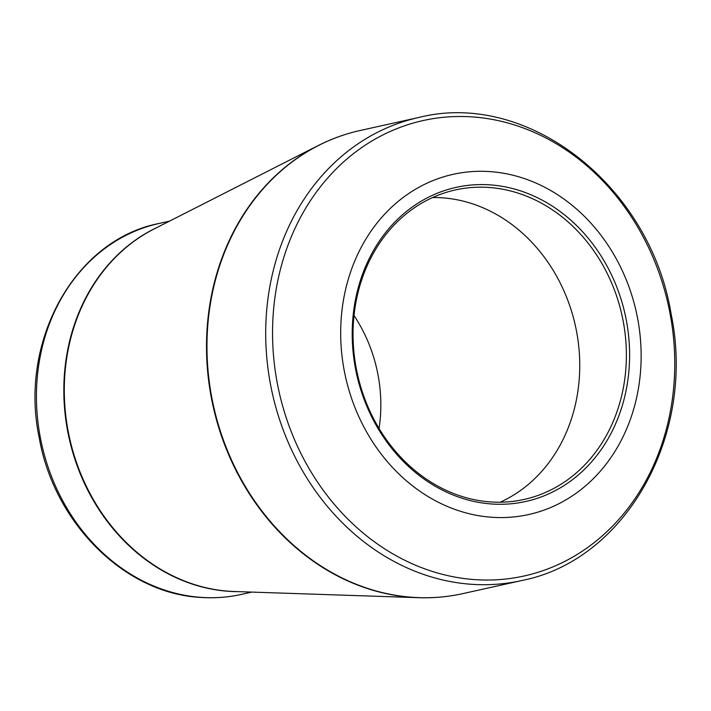 <?xml version="1.0" encoding="UTF-8"?>
<svg xmlns="http://www.w3.org/2000/svg" width="711" height="711" viewBox="0 0 711 711"><rect width="100%" height="100%" fill="white"/><g stroke="black" fill="none" stroke-linecap="round" stroke-linejoin="round"><path stroke-width="1.07" d="M489.515 184.833A160.873 137.525 -102.5 0 1 611.718 432.048A160.873 137.525 -102.5 0 1 371.489 416.424A160.873 137.525 -102.5 0 1 489.515 184.833M489.399 171.564A174.248 148.954 77.5 0 0 361.561 422.405A174.248 148.954 77.5 0 0 621.761 439.336A174.248 148.954 77.5 0 0 489.399 171.564M379.079 428.511A140.423 120.035 77.5 0 0 354.016 315.551M500.197 502.206A158.517 135.508 77.5 0 0 576.443 330.873A158.517 135.508 77.5 0 0 441.709 197.782A158.517 135.508 77.5 0 0 432.59 197.542M488.341 187.437A158.517 135.508 77.5 0 0 455.369 189.944A158.517 135.508 77.5 0 0 357.42 374.057A158.517 135.508 77.5 0 0 524.051 499.451A158.517 135.508 77.5 0 0 625.191 334.392A158.517 135.508 77.5 0 0 488.341 187.437M471.633 116.862A233.252 199.391 77.5 0 0 272.553 335.183A233.252 199.391 77.5 0 0 475.668 579.669A233.252 199.391 77.5 0 0 674.748 361.348A233.252 199.391 77.5 0 0 471.633 116.862M441.113 597.009A237.119 202.697 -102.5 0 1 418.592 597.693A237.119 202.697 -102.5 0 1 413.002 597.418A237.119 202.697 -102.5 0 1 212.376 402.915A237.119 202.697 -102.5 0 1 318.252 145.533C331.619 138.752 345.564 133.739 360.077 130.513A237.181 202.751 77.5 0 0 208.741 377.488A237.181 202.751 77.5 0 0 413.518 597.364A237.181 202.751 77.5 0 0 462.843 593.614L521.581 580.576A237.181 202.751 -102.5 0 1 472.255 584.335A237.181 202.751 -102.5 0 1 267.478 364.459A237.181 202.751 -102.5 0 1 418.815 117.475C527.953 89.755 650.467 186.086 671.157 314.209C696.149 434.51 626.178 560.321 521.581 580.576M338.951 136.628A237.119 202.697 -102.5 0 0 318.252 145.533L153.852 229.102A190.05 162.464 77.5 0 0 69.545 437.94A190.05 162.464 77.5 0 0 234.275 591.508L418.592 597.693C433.577 598.191 448.321 596.831 462.843 593.614M241.385 594.414C228.231 597.32 214.864 598.342 201.293 597.462C125.269 594.014 54.16 523.438 39.221 437.834C18.699 341.298 74.779 239.803 159.068 223.467A189.979 162.401 77.5 0 0 37.852 421.294A189.979 162.401 77.5 0 0 201.871 597.418A189.979 162.401 77.5 0 0 241.385 594.414L251.81 592.094M238.087 591.641A189.979 162.401 -102.5 0 1 69.083 438.038A189.979 162.401 -102.5 0 1 157.255 227.378M360.077 130.513L418.815 117.475M159.068 223.467L169.494 221.157"/></g></svg>
